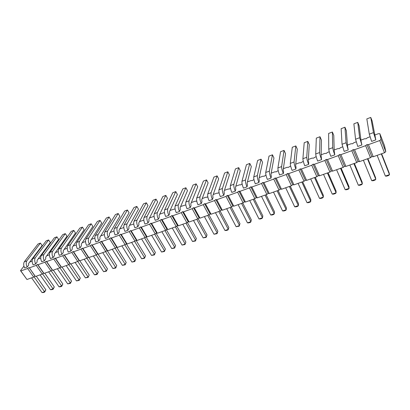 <?xml version="1.0" encoding="UTF-8"?>
<svg xmlns="http://www.w3.org/2000/svg" width="410" height="410" viewBox="0 0 410 410"><rect width="100%" height="100%" fill="white"/><g stroke="black" fill="none" stroke-linecap="round" stroke-linejoin="round"><path stroke-width="0.61" d="M23.934 266.136L20.5 270.636L26.952 279.497L33.712 277.098L35.019 276.161L35.419 276.499L29.341 267.879L36.213 265.383L37.535 264.44L37.946 264.752L44.91 262.221L46.238 261.272L46.668 261.58L53.736 259.012L55.063 258.064L55.519 258.367L62.689 255.758L64.016 254.805L64.498 255.102L71.776 252.457L73.103 251.499L73.605 251.791L80.99 249.106L82.323 248.147L82.851 248.429L90.349 245.708L91.681 244.744L92.235 245.021L99.84 242.259L101.178 241.285L101.757 241.562L109.48 238.753L110.813 237.779L111.428 238.046L119.264 235.196L120.601 234.223L121.242 234.479L129.201 231.588L130.539 230.604L131.205 230.861L139.287 227.919L140.625 226.935L141.327 227.181L149.532 224.198L150.87 223.209L151.603 223.445L159.941 220.416L161.279 219.422L162.042 219.652L170.509 216.572L171.846 215.578L172.646 215.798L181.246 212.672L182.588 211.668L183.419 211.883L192.157 208.705L193.499 207.701L194.361 207.906L203.247 204.677L204.585 203.667L205.487 203.862L214.517 200.582L215.855 199.567L216.793 199.752L225.966 196.421L227.304 195.401L228.283 195.58L237.61 192.187L238.948 191.162L239.963 191.332L249.449 187.882L250.787 186.857L251.842 187.016L261.488 183.511L262.825 182.481L263.922 182.624L273.731 179.062L275.064 178.027L276.207 178.16L286.185 174.532L287.518 173.497L288.702 173.62L298.854 169.93L300.181 168.889L301.417 169.002L311.743 165.245L313.071 164.2L314.347 164.297L324.858 160.479L326.186 159.428L327.513 159.516L338.209 155.626L339.531 154.57L340.91 154.647L351.8 150.69L353.118 149.629L354.547 149.691L365.633 145.663L366.95 144.597L368.431 144.643L379.721 140.543L381.034 139.472L379.87 133.721L378.379 133.706L374.689 135.069M35.019 276.161L29.341 267.879M35.419 276.499L42.276 274.064L43.583 273.121L44.003 273.455L50.958 270.989L52.27 270.041L52.711 270.364L59.763 267.863L61.075 266.915L61.541 267.233L68.701 264.696L70.013 263.743L70.499 264.06L77.762 261.483L79.079 260.524L79.591 260.837L86.961 258.223L88.278 257.26L88.816 257.567L96.294 254.917L97.611 253.949L98.174 254.246L105.765 251.555L107.082 250.587L107.676 250.879L115.379 248.147L116.696 247.174L117.316 247.461L125.137 244.688L126.454 243.709L127.105 243.991L135.044 241.177L136.366 240.193L137.042 240.47L145.099 237.61L146.421 236.626L147.134 236.893L155.313 233.992L156.635 232.998L157.378 233.259L165.686 230.312L167.008 229.318L167.782 229.574L176.223 226.581L177.545 225.582L178.35 225.828L186.924 222.784L188.246 221.779L189.087 222.02L197.799 218.93L199.122 217.925L199.993 218.151L208.844 215.014L210.166 214.005L211.073 214.225L220.073 211.037L221.395 210.017L222.338 210.233L231.481 206.988L232.803 205.969L233.782 206.174L243.079 202.878L244.396 201.853L245.421 202.048L254.866 198.701L256.188 197.671L257.249 197.856L266.854 194.453L268.171 193.417L269.273 193.592L279.041 190.127L280.358 189.092L281.506 189.256L291.438 185.735L292.755 184.695L293.944 184.849L304.046 181.266L305.363 180.221L306.593 180.364L316.874 176.72L318.186 175.664L319.467 175.798L329.927 172.092L331.234 171.037L332.566 171.154L343.206 167.382L344.513 166.322L345.891 166.429L356.726 162.591L358.027 161.53L359.457 161.622L370.486 157.712L371.783 156.646L373.264 156.728L384.493 152.745L385.789 151.674L384.534 145.714L379.87 133.721M33.712 277.098L27.639 268.499L28.956 267.561M42.276 274.064L36.213 265.383M370.01 136.786L367.38 137.755L366.094 138.79L364.654 138.759L360.949 140.123M356.193 141.875L353.851 142.736L352.559 143.766L351.17 143.725L347.449 145.094M342.622 146.872L340.551 147.631L339.26 148.656L337.922 148.604L334.186 149.978M329.286 151.782L327.487 152.443L326.191 153.463L324.899 153.396L321.153 154.775M316.182 156.605L313.342 158.188L312.097 158.106L308.34 159.49M303.303 161.345L300.714 162.837L299.515 162.739L295.748 164.128M290.649 166.004L288.297 167.403L287.138 167.295L283.361 168.684M278.205 170.586L276.084 171.892L274.972 171.775L271.189 173.169M265.972 175.09L264.076 176.31L263.005 176.182L259.212 177.576M253.944 179.518L252.263 180.651L251.233 180.513L247.435 181.912M242.11 183.875L240.644 184.925L239.65 184.777L235.847 186.181M230.476 188.175L229.21 189.133L228.257 188.974L224.444 190.378M219.042 192.454L217.961 193.269L217.044 193.1L213.226 194.504M207.788 196.667L206.891 197.338L206.004 197.164L202.186 198.568M196.713 200.808L195.995 201.346L195.145 201.161L191.321 202.571M185.812 204.887L180.625 206.507M175.085 208.895L170.094 210.386M164.523 212.841L163.554 212.79L159.726 214.204M154.124 216.726L153.345 216.552L149.512 217.961M139.456 221.661L143.29 220.252L143.869 220.436M129.555 225.31L133.762 224.029M119.797 228.903L123.81 227.555M114.016 231.03L110.182 232.439M104.376 234.576L100.716 235.924M94.879 238.072L91.384 239.363M85.521 241.521L82.184 242.746M76.301 244.913L73.118 246.082M67.214 248.26L64.185 249.372M58.256 251.555L55.376 252.616M49.431 254.805L46.689 255.814M40.728 258.008L38.125 258.966M32.144 261.165L29.684 262.072M20.5 270.636L20.864 270.959L27.639 268.499M168.838 215.373L169.694 213.497L169.484 211.714L177.381 194.478L175.777 191.598L167.777 208.721C167.3 210.458 167.654 212.677 168.838 215.373L165.681 216.526C164.492 213.835 164.143 211.621 164.635 209.879L172.779 192.741L175.777 191.598M179.472 211.493L180.277 209.623L180.051 207.834L187.472 190.665L185.879 187.754L178.355 204.805C177.914 206.543 178.288 208.772 179.472 211.493L176.264 212.667C175.08 209.951 174.711 207.721 175.162 205.984L182.834 188.913L185.879 187.754M190.281 207.552L191.029 205.692L190.783 203.893L197.717 186.796L196.129 183.854L189.097 200.828C188.697 202.566 189.092 204.805 190.281 207.552L187.022 208.741C185.832 206.004 185.448 203.765 185.858 202.027L193.038 185.033L196.129 183.854M222.384 188.513L218.981 189.774C218.694 191.501 219.145 193.771 220.334 196.59L223.757 195.339L224.337 193.505L224.029 191.68L229.385 174.829L227.832 171.795L222.384 188.513C222.107 190.24 222.568 192.515 223.757 195.339M211.109 192.685L207.762 193.925C207.434 195.657 207.86 197.917 209.054 200.705L212.416 199.475L213.056 197.63L212.769 195.816L218.668 178.878L217.105 175.875L211.109 192.685C210.791 194.417 211.227 196.682 212.416 199.475M200.018 196.79L196.723 198.01C196.349 199.742 196.759 201.992 197.948 204.754L201.259 203.55L201.956 201.694L201.689 199.885L208.111 182.87L206.537 179.898L200.018 196.79C199.655 198.522 200.07 200.777 201.259 203.55M306.726 157.307L302.903 158.721C302.959 160.423 303.584 162.775 304.779 165.789L308.622 164.384L308.73 162.621L308.264 160.74L309.268 144.643L307.813 141.363L306.726 157.307C306.798 159.003 307.433 161.366 308.622 164.384M295.877 169.033L296.056 167.26L295.615 165.384L297.301 149.163L295.835 145.919L294.057 161.991C294.078 163.698 294.688 166.045 295.877 169.033L292.094 170.411C290.905 167.434 290.306 165.087 290.3 163.385L292.279 147.272L295.835 145.919M269.365 171.129L265.731 172.477C265.634 174.188 266.177 176.51 267.371 179.431L271.025 178.099L271.348 176.3L270.954 174.445L273.947 157.988L272.45 154.816L269.365 171.129C269.283 172.841 269.836 175.167 271.025 178.099M283.346 173.604L283.597 171.816L283.182 169.95L285.534 153.612L284.048 150.403L281.608 166.598C281.573 168.31 282.152 170.642 283.346 173.604L279.625 174.962C278.436 172.01 277.862 169.678 277.913 167.967L280.548 151.736L284.048 150.403M257.326 175.583L253.754 176.905C253.605 178.627 254.128 180.933 255.317 183.829L258.91 182.517L259.304 180.707L258.93 178.857L262.543 162.298L261.032 159.162L257.326 175.583C257.193 177.299 257.721 179.611 258.91 182.517M235.284 191.137L235.801 189.307L235.473 187.478L240.265 170.719L238.728 167.649L233.838 184.274C233.613 186.002 234.089 188.287 235.284 191.137L231.804 192.408C230.615 189.563 230.138 187.278 230.384 185.556L235.442 168.899L238.728 167.649M246.999 186.863L247.455 185.043L247.107 183.203L251.32 166.542L249.792 163.436L245.487 179.964C245.303 181.686 245.81 183.987 246.999 186.863L243.463 188.154C242.274 185.284 241.777 182.988 241.972 181.266L246.456 164.707L249.792 163.436M43.896 254.554L41.307 255.512C40.426 257.254 40.564 259.33 41.728 261.739L44.326 260.791L45.715 258.864L45.7 257.183L58.594 239.368L56.898 236.826L43.896 254.554C43.019 256.296 43.163 258.377 44.326 260.791M53.08 257.598L54.438 255.676L54.407 253.985L66.984 236.196L65.298 233.633L52.608 251.33C51.762 253.072 51.916 255.163 53.08 257.598L50.44 258.561C49.277 256.132 49.123 254.046 49.984 252.304L62.766 234.597L65.298 233.633M70.417 244.744L67.712 245.744C66.907 247.486 67.086 249.593 68.255 252.063L70.971 251.074L72.257 249.152L72.201 247.445L84.117 229.723L82.441 227.109L70.417 244.744C69.618 246.487 69.802 248.598 70.971 251.074M61.449 248.06L58.784 249.044C57.953 250.792 58.117 252.888 59.286 255.338L61.961 254.359L63.283 252.437L63.242 250.741L75.491 232.982L73.81 230.394L61.449 248.06C60.624 249.803 60.798 251.904 61.961 254.359M80.114 247.737L81.364 245.821L81.293 244.109L92.865 226.417L91.189 223.783L79.514 241.377C78.746 243.12 78.945 245.241 80.114 247.737L77.357 248.742C76.188 246.251 75.993 244.134 76.772 242.392L88.555 224.782L91.189 223.783M107.62 230.979L104.75 232.039C104.063 233.782 104.304 235.934 105.478 238.487L108.363 237.436L109.49 235.53L109.378 233.792L119.843 216.224L118.188 213.507L107.62 230.979C106.938 232.721 107.184 234.874 108.363 237.436M98.805 240.921L99.973 239.009L99.881 237.282L110.72 219.673L109.06 216.982L98.113 234.494C97.401 236.242 97.631 238.384 98.805 240.921L95.966 241.956C94.792 239.425 94.566 237.287 95.289 235.54L106.349 218.012L109.06 216.982M88.744 237.959L85.962 238.989C85.208 240.737 85.423 242.863 86.592 245.375L89.39 244.355L90.6 242.438L90.518 240.721L101.731 223.066L100.066 220.406L88.744 237.959C88.001 239.707 88.217 241.838 89.39 244.355M127.064 223.783L124.112 224.875C123.482 226.617 123.758 228.79 124.937 231.389L127.905 230.302L128.95 228.406L128.807 226.653L138.472 209.182L136.832 206.414L127.064 223.783C126.444 225.526 126.726 227.699 127.905 230.302M118.059 233.895L119.146 231.993L119.023 230.251L129.088 212.728L127.443 209.987L117.27 227.406C116.619 229.149 116.881 231.317 118.059 233.895L115.133 234.961C113.959 232.388 113.698 230.23 114.359 228.483L124.65 211.047L127.443 209.987M157.363 212.57L154.268 213.718C153.745 215.46 154.073 217.664 155.257 220.329L158.368 219.191L159.27 217.31L159.08 215.537L167.439 198.235L165.83 195.385L157.363 212.57C156.845 214.312 157.184 216.521 158.368 219.191M147.108 216.367L144.064 217.495C143.5 219.237 143.813 221.431 144.996 224.07L148.056 222.953L149.009 221.067L148.835 219.299L157.645 201.94L156.02 199.116L147.108 216.367C146.56 218.11 146.872 220.303 148.056 222.953M137.903 226.658L138.903 224.767L138.744 223.004L147.989 205.589L146.355 202.791L137.012 220.103C136.427 221.846 136.725 224.029 137.903 226.658L134.89 227.755C133.706 225.136 133.414 222.958 134.008 221.21L143.485 203.883L146.355 202.791M361.897 144.95L361.102 141.332L359.124 125.803L357.745 122.364L359.647 137.724L361.897 144.95L357.771 146.457L355.547 139.241L353.881 123.835L357.745 122.364M348.223 149.937L347.542 146.314L346.347 130.631L344.948 127.233L346.066 142.752L348.223 149.937L344.169 151.418L342.037 144.243L341.151 128.678L344.948 127.233M334.791 154.837L334.222 151.203L333.781 135.377L332.366 132.02L332.72 147.687C332.915 149.373 333.602 151.756 334.791 154.837L330.808 156.292C329.619 153.217 328.938 150.839 328.764 149.153L328.63 133.445L332.366 132.02M319.61 152.54L315.72 153.981C315.838 155.672 316.489 158.04 317.678 161.079L321.594 159.654L321.132 156.015L321.425 140.051L319.99 136.73L319.61 152.54C319.744 154.232 320.405 156.599 321.594 159.654M35.306 257.731L32.754 258.679C31.847 260.422 31.97 262.487 33.133 264.875L35.696 263.938L37.115 262.01L37.115 260.335L50.312 242.5L48.611 239.978L35.306 257.731C34.404 259.474 34.537 261.544 35.696 263.938M375.821 139.871L372.111 120.894L370.753 117.419L373.469 132.609L375.821 139.871L371.619 141.404L369.297 134.157L366.827 118.91L370.753 117.419M26.834 260.868L24.318 261.8C23.385 263.538 23.498 265.593 24.656 267.966L27.188 267.043L28.639 265.116L28.649 263.445L42.143 245.585L40.436 243.089L26.834 260.868C25.912 262.61 26.03 264.665 27.188 267.043M385.789 151.674L381.034 139.472M384.493 152.745L379.721 140.543M373.264 156.728L368.431 144.643M371.783 156.646L366.95 144.597M370.486 157.712L365.633 145.663M359.457 161.622L354.547 149.691M358.027 161.53L353.118 149.629M356.726 162.591L351.8 150.69M345.891 166.429L340.91 154.647M344.513 166.322L339.531 154.57M343.206 167.382L338.209 155.626M332.566 171.154L327.513 159.516M331.234 171.037L326.186 159.428M329.927 172.092L324.858 160.479M319.467 175.798L314.347 164.297M318.186 175.664L313.071 164.2M316.874 176.72L311.743 165.245M306.593 180.364L301.417 169.002M305.363 180.221L300.181 168.889M304.046 181.266L298.854 169.93M293.944 184.849L288.702 173.62M292.755 184.695L287.518 173.497M291.438 185.735L286.185 174.532M281.506 189.256L276.207 178.16M280.358 189.092L275.064 178.027M279.041 190.127L273.731 179.062M269.273 193.592L263.922 182.624M268.171 193.417L262.825 182.481M266.854 194.453L261.488 183.511M257.249 197.856L251.842 187.016M256.188 197.671L250.787 186.857M254.866 198.701L249.449 187.882M245.421 202.048L239.963 191.332M244.396 201.853L238.948 191.162M243.079 202.878L237.61 192.187M233.782 206.174L228.283 195.58M232.803 205.969L227.304 195.401M231.481 206.988L225.966 196.421M222.338 210.233L216.793 199.752M221.395 210.017L215.855 199.567M220.073 211.037L214.517 200.582M211.073 214.225L205.487 203.862M210.166 214.005L204.585 203.667M208.844 215.014L203.247 204.677M199.993 218.151L194.361 207.906M199.122 217.925L193.499 207.701M197.799 218.93L192.157 208.705M189.087 222.02L183.419 211.883M188.246 221.779L182.588 211.668M186.924 222.784L181.246 212.672M178.35 225.828L172.646 215.798M177.545 225.582L171.846 215.578M176.223 226.581L170.509 216.572M167.782 229.574L162.042 219.652M167.008 229.318L161.279 219.422M165.686 230.312L159.941 220.416M157.378 233.259L151.603 223.445M156.635 232.998L150.87 223.209M155.313 233.992L149.532 224.198M147.134 236.893L141.327 227.181M146.421 236.626L140.625 226.935M145.099 237.61L139.287 227.919M137.042 240.47L131.205 230.861M136.366 240.193L130.539 230.604M135.044 241.177L129.201 231.588M127.105 243.991L121.242 234.479M126.454 243.709L120.601 234.223M125.137 244.688L119.264 235.196M117.316 247.461L111.428 238.046M116.696 247.174L110.813 237.779M115.379 248.147L109.48 238.753M107.676 250.879L101.757 241.562M107.082 250.587L101.178 241.285M105.765 251.555L99.84 242.259M98.174 254.246L92.235 245.021M97.611 253.949L91.681 244.744M96.294 254.917L90.349 245.708M88.816 257.567L82.851 248.429M88.278 257.26L82.323 248.147M86.961 258.223L80.99 249.106M79.591 260.837L73.605 251.791M79.079 260.524L73.103 251.499M77.762 261.483L71.776 252.457M70.499 264.06L64.498 255.102M70.013 263.743L64.016 254.805M68.701 264.696L62.689 255.758M61.541 267.233L55.519 258.367M61.075 266.915L55.063 258.064M59.763 267.863L53.736 259.012M52.711 270.364L46.668 261.58M52.27 270.041L46.238 261.272M50.958 270.989L44.91 262.221M44.003 273.455L37.946 264.752M43.583 273.121L37.535 264.44M26.952 279.497L20.864 270.959M185.976 223.122L195.708 240.429L192.531 241.51L195.473 240.983L196.38 238.523L187.365 222.451M182.778 224.255L192.531 241.51M196.738 219.309L206.404 236.801L207.024 234.894L198.102 218.699M193.494 220.457L203.175 237.897L206.143 237.364L206.404 236.801L203.175 237.897M207.675 215.429L217.269 233.116L217.838 231.214L209.003 214.891M204.375 216.598L213.989 234.228L216.977 233.69L217.269 233.116L213.989 234.228M230.077 207.491L239.517 225.561L236.134 226.709L239.163 226.171L239.978 223.67L231.312 207.05M226.668 208.695L236.134 226.709M218.786 211.493L228.308 229.369L228.821 227.473L220.083 211.027M215.434 212.677L224.977 230.497L226.428 230.487L227.98 229.959L228.308 229.369L224.977 230.497M241.546 203.421L250.915 221.697L251.315 219.811L242.72 203.006M238.087 204.646L247.476 222.861L248.921 222.861L250.52 222.317L250.915 221.697L247.476 222.861M314.521 177.55L323.316 197.123L323.331 195.283L315.259 177.289M310.693 178.909L319.518 198.409L320.933 198.445L322.701 197.845L323.316 197.123L319.518 198.409M301.842 182.045L310.739 201.392L310.831 199.542L302.662 181.758M298.08 183.383L307.013 202.658L308.428 202.683L310.165 202.094L310.739 201.392L307.013 202.658M289.378 186.468L298.377 205.584L294.708 206.83L296.133 206.85L297.844 206.271L298.377 205.584L298.531 203.729L290.27 186.15M285.678 187.775L294.708 206.83M277.119 190.809L286.221 209.71L282.608 210.935L284.038 210.955L285.719 210.381L286.221 209.71L286.436 207.849L278.088 190.465M273.485 192.1L282.608 210.935M265.065 195.083L274.259 213.774L274.541 211.898L266.105 194.714M261.488 196.354L270.708 214.978L272.143 214.989L273.798 214.425L274.259 213.774L270.708 214.978M253.211 199.286L262.492 217.766L262.836 215.885L254.318 198.896M249.69 200.536L258.997 218.95L260.437 218.955L262.067 218.402L262.492 217.766L258.997 218.95M175.377 226.879L185.171 244.006L185.894 242.095L176.797 226.146M172.231 227.996L182.045 245.067L184.971 244.544L185.171 244.006L182.045 245.067M51.188 270.82L61.613 285.944L62.838 284.007L53.315 270.149M48.636 271.809L59.025 286.821L60.506 286.744L61.715 286.334L61.613 285.944L59.025 286.821M59.937 267.74L70.315 282.987L71.509 281.055L62.018 267.069M57.333 268.724L67.691 283.879L70.397 283.387L70.315 282.987L67.691 283.879M68.808 264.619L79.14 279.994L80.304 278.062L70.843 263.938M66.159 265.598L76.48 280.896L79.202 280.404L79.14 279.994L76.48 280.896M86.935 258.233L97.175 273.87L98.272 271.943L88.873 257.547M84.188 259.207L94.438 274.803L95.919 274.736L97.196 274.3L97.175 273.87L94.438 274.803M77.808 261.452L88.094 276.955L85.393 277.872L88.135 277.375L89.226 275.023L79.791 260.765M75.107 262.426L85.393 277.872M105.575 251.622L115.733 267.571L112.914 268.529L115.707 268.027L116.753 265.644L107.241 250.664M102.746 252.627L112.914 268.529M96.186 254.953L106.39 270.743L103.612 271.686L106.385 271.184L107.446 268.816L98.005 254.159M93.398 255.942L103.612 271.686M134.588 241.336L144.607 257.772L145.509 255.85L136.11 240.388M131.63 242.387L141.665 258.772L144.51 258.259L144.607 257.772L141.665 258.772M124.773 244.816L134.844 261.088L135.782 259.161L126.316 243.817M121.857 245.851L131.938 262.072L134.767 261.565L134.844 261.088L131.938 262.072M115.102 248.245L125.219 264.353L126.198 262.426L116.665 247.199M112.232 249.265L122.359 265.326L125.168 264.819L125.219 264.353L122.359 265.326M144.556 237.805L154.524 254.41L151.531 255.425L154.401 254.907L155.38 252.488L146.047 236.903M141.547 238.871L151.531 255.425M164.948 230.579L174.798 247.527L175.567 245.61L166.388 229.784M161.847 231.676L171.718 248.573L174.624 248.05L174.798 247.527L171.718 248.573M154.672 234.218L164.584 250.992L161.55 252.022L164.436 251.504L165.399 249.075L156.143 233.372M151.623 235.299L161.55 252.022M42.563 273.859L53.028 288.855L50.476 289.721L51.957 289.639L53.146 289.234L53.028 288.855L54.289 286.923L44.736 273.193M40.062 274.849L50.476 289.721M381.32 153.873L389.5 174.66L385.364 176.064L386.738 176.136L388.665 175.48L389.5 174.66L389.131 172.871L381.618 153.765M377.144 155.354L385.364 176.064M367.488 158.778L375.801 179.308L375.514 177.51L367.878 158.634M363.383 160.228L371.737 180.687L373.115 180.754L375.012 180.108L375.801 179.308L371.737 180.687M353.897 163.595L362.337 183.88L362.132 182.066L354.378 163.421M349.863 165.025L358.345 185.233L359.734 185.289L361.594 184.659L362.337 183.88L358.345 185.233M340.541 168.325L349.105 188.369L348.977 186.545L341.115 168.126M336.579 169.73L345.179 189.702L346.578 189.748L348.408 189.128L349.105 188.369L345.179 189.702M327.421 172.979L336.097 192.782L336.046 190.952L328.077 172.748M323.526 174.358L332.243 194.094L333.648 194.135L335.441 193.525L336.097 192.782L332.243 194.094M34.056 276.853L44.562 291.73L45.853 289.793L36.275 276.191M31.606 277.847L42.045 292.581L43.527 292.499L44.7 292.099L44.562 291.73L42.045 292.581M167.777 208.721L164.635 209.879M178.355 204.805L175.162 205.984M189.097 200.828L185.858 202.027M227.832 171.795L224.598 173.025L218.981 189.774M217.105 175.875L213.917 177.089L207.762 193.925M206.537 179.898L203.401 181.092L196.723 198.01M307.813 141.363L304.199 142.736L302.903 158.721M294.057 161.991L290.3 163.385M272.45 154.816L269.006 156.128L265.731 172.477M281.608 166.598L277.913 167.967M261.032 159.162L257.639 160.453L253.754 176.905M233.838 184.274L230.384 185.556M245.487 179.964L241.972 181.266M56.898 236.826L54.402 237.779L41.307 255.512M52.608 251.33L49.984 252.304M82.441 227.109L79.837 228.098L67.712 245.744M73.81 230.394L71.243 231.368L58.784 249.044M79.514 241.377L76.772 242.392M118.188 213.507L115.435 214.558L104.75 232.039M98.113 234.494L95.289 235.54M100.066 220.406L97.39 221.421L85.962 238.989M136.832 206.414L134.003 207.491L124.112 224.875M117.27 227.406L114.359 228.483M165.83 195.385L162.873 196.508L154.268 213.718M156.02 199.116L153.109 200.223L144.064 217.495M137.012 220.103L134.008 221.21M359.647 137.724L355.547 139.241M346.066 142.752L342.037 144.243M332.72 147.687L328.764 149.153M319.99 136.73L316.315 138.129L315.72 153.981M48.611 239.978L46.145 240.916L32.754 258.679M373.469 132.609L369.297 134.157M40.436 243.089L38.007 244.017L24.318 261.8M62.838 284.007L61.715 286.334M71.509 281.055L70.397 283.387M80.304 278.062L79.202 280.404M98.272 271.943L97.196 274.3M89.226 275.023L88.135 277.375M116.753 265.644L115.707 268.027M107.446 268.816L106.385 271.184M145.509 255.85L144.51 258.259M135.782 259.161L134.767 261.565M126.198 262.426L125.168 264.819M155.38 252.488L154.401 254.907M175.567 245.61L174.624 248.05M165.399 249.075L164.436 251.504M54.289 286.923L53.146 289.234M45.853 289.793L44.7 292.099"/></g></svg>
